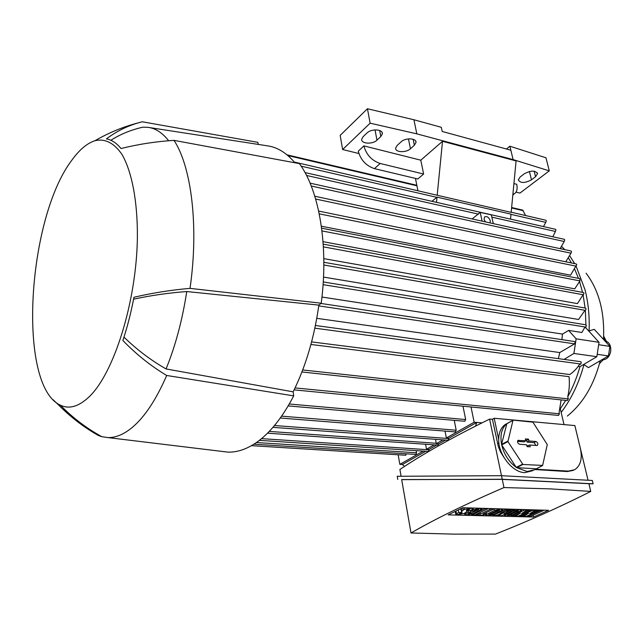 <?xml version="1.0" encoding="UTF-8"?>
<svg xmlns="http://www.w3.org/2000/svg" width="643" height="643" viewBox="0 0 643 643"><rect width="100%" height="100%" fill="white"/><g stroke="black" fill="none" stroke-linecap="round" stroke-linejoin="round"><path stroke-width="0.96" d="M599.541 363.472L603.255 359.799M606.317 341.224L603.673 336.12M601.993 359.694L602.595 359.775C606.767 359.662 609.468 356.865 610.705 351.375C611.139 345.468 609.242 341.98 605.015 340.903L603.632 337.181M567.335 416.061C583.008 403.386 593.971 384.94 600.24 360.715M603.504 339.416C604.798 312.321 598.987 290.25 586.07 273.211M318.671 211.073L576.184 263.935L576.779 264.578L570.558 275.172L321.355 226.199M321.629 228.185L579.544 278.572L579.849 279.166L579.954 280.903L574.738 288.836L323.035 241.655M323.212 244.131L583.442 292.525L584.069 293.2L577.438 303.609L323.807 258.631M323.847 262.28L585.419 308.093L586.078 308.777L585.5 310.392L584.503 311.003L578.571 319.475L323.517 277.085M584.865 327.681L585.869 327.842L599.035 342.309L596.841 356.704L579.962 366.655C576.884 377.465 572.825 387.496 567.785 396.739M560.64 247.981L561.532 248.954M568.525 258.108L571.474 262.971M574.818 269.473L578.467 278.363M579.648 281.819L582.526 292.356M583.113 295.057L585.106 308.037M585.347 310.489L585.918 324.86M585.886 327.07L585.869 327.842M525.588 215.55L522.735 210.124L511.635 207.52M543.48 226.577L545.77 222.365L546.301 220.806L545.786 220.219L511.185 212.214M437.192 195.255L511.169 212.359L516.088 160.935L442.513 141.299L437.192 195.255L294.269 162.052M510.526 219.11L511 214.143L437.007 197.128L431.943 201.315M552.819 236.777L555.423 231.456L555.962 229.881L555.431 229.286L305.007 172.565M482.137 221.16L480.176 212.383L472.163 218.958M560.141 248.656L564.216 241.487L564.763 239.903L564.208 239.292L310.095 183.159M565.736 261.789L570.992 253.197L571.547 251.598L570.976 250.971L314.813 196.236M588.602 330.848L589.076 330.92C589.663 316.428 588.313 302.716 585.042 289.8L576.128 266.242M561.886 339.633L562.48 334.095L568.621 330.406L581.875 332.487L584.503 327.898L585.813 327.118L586.384 325.503L585.717 324.803L323.252 281.955M568.621 330.406L576.128 338.821L573.902 353.457L564.048 359.413M599.035 342.309L576.128 338.821M562.48 334.095L321.958 297.042M558.389 358.641L559.764 352.557L574.601 343.86L575.172 342.245L574.48 341.521L320.921 303.456M565.711 400.388L560.302 408.763M579.962 366.655L578.145 366.414M559.764 352.557L316.774 318.333M315.408 325.487L580.629 361.671L581.336 362.411L580.766 364.01L578.989 365.007C577.237 368.142 574.183 371.308 569.827 374.531L311.598 341.907M310.915 344.463L569.071 376.669C569.714 383.871 569.272 390.494 567.737 396.554L568.299 398.909L302.692 369.958M596.841 356.704L573.902 353.457M564.032 424.597L560.182 408.265M474.14 422.234L476.728 422.459L448.91 438.18L446.355 437.987L474.14 422.234L471.03 406.979M446.355 437.987L445.02 431.099M464.752 421.261L465.669 419.541L462.984 406.207M455.3 431.919L456.192 430.223L454.247 420.345M448.91 438.18L448.115 440.238M425.779 451.257L402.349 464.503L399.842 464.367L398.162 454.786M399.842 464.367L423.239 451.097M415.482 454.312L416.029 454.344L416.535 452.801L416.142 450.63M405.275 455.14L405.805 455.172L406.328 453.821M436.79 445.036L429.05 449.409L428.6 451.354L428.037 451.322M429.05 449.409L426.51 449.24L425.586 444.249M426.51 449.24L434.242 444.86M445.599 440.053L438.831 443.879L437.955 445.117M438.831 443.879L436.284 443.694L435.504 439.314M436.284 443.694L443.043 439.868M567.319 400.565L568.299 398.909M558.478 415.434L559.426 413.803L559.097 412.396L561.13 399.898M402.349 464.503L404.608 466.376M475.498 426.108L476.728 422.459M401.087 476.23L399.906 469.486C422.949 453.918 452.857 437.127 489.612 419.115L492.417 419.26L494.202 418.263L574.874 425.578L580.404 448.669C582.486 458.732 580.581 465.749 574.673 469.72L568.316 471.11L535.466 469.197M575.163 426.791L588.056 480.217M573.371 470.338L567.359 471.56L534.976 469.535M504.008 457.535L500.431 451.78L498.349 446.636L492.417 419.26M489.612 419.115L501.484 475.699L592.316 480.466L593.119 483.801L502.239 479.252L401.682 479.646M542.354 465.661L534.59 469.776L527.107 471.52L516.626 467.646L522.944 464.479L542.636 465.428L547.265 444.594L532.902 422.162L513.267 420.144L505.141 424.557C500.929 427.635 498.783 432.618 498.687 439.507C498.333 454.601 512.463 472.501 524.817 472.645L532.79 470.66M522.542 464.198L516.225 467.373C508.87 461.875 504.024 454.392 501.693 444.916L507.914 441.62L522.944 464.479M507.801 441.106L501.58 444.409C499.933 435.03 501.677 428.142 506.821 423.737L512.985 420.361L507.914 441.62M505.141 424.557L509.931 421.977M506.821 423.737L501.58 444.409M501.693 444.916L516.225 467.373M516.626 467.646L536.013 468.779M535.86 441.492C537.918 442.593 538.376 443.919 537.251 445.478L529.832 445.036L530.234 446.829L527.059 446.596L526.657 444.795L519.632 444.273C517.76 443.445 517.189 442.167 517.912 440.455L525.757 440.712L525.363 438.92L528.53 439.169L528.932 440.961L535.86 441.492L534.204 442.633L527.075 442.095L526.681 440.302L525.653 440.222M535.949 445.486L534.204 442.633M528.932 440.961L527.075 442.095M528.53 439.169L526.681 440.302M525.757 440.712L524.302 441.878L517.519 441.363M528.088 446.676L527.863 445.647L529.832 445.036M498.687 439.507L494.202 418.263M397.768 479.453L397.221 476.278L501.5 475.699L502.239 479.252M588.916 483.809L593.119 483.801M502.255 479.373L401.666 479.549L411.006 532.983L453.194 534.116L495.48 534.092C528.216 521.208 559.973 506.989 590.74 491.421L588.892 483.697L502.255 479.373L503.975 487.563C465.902 503.983 434.909 519.126 411.006 532.983M590.74 491.421L550.119 488.873L503.975 487.563M462.759 507.729L548.511 510.309L533.529 517.02L448.139 514.874L462.759 507.729M455.324 511.86L454.36 511.836M459.6 509.272L461.063 509.312L461.69 512.535L458.748 512.455L458.258 509.923M461.16 509.827L461.24 508.468M470.797 512.391L467.927 513.765L469.808 513.821L478.722 509.545L476.833 509.489L473.152 511.257L470.507 511.185L473.377 509.803L479.598 508.549L481.864 509.16L472.943 513.701L467.139 514.866L464.672 514.263L468.152 512.318L470.797 512.391L470.555 511.185M468.152 512.318L467.855 510.791M470.507 511.185L470.371 510.478M469.808 513.821L469.631 512.945M484.926 514.167L482.604 515.26L476.101 515.091L478.416 513.998L480.345 514.046L491.212 508.894L493.88 508.975L483.006 514.119L484.926 514.167L484.75 513.291M480.345 514.046L480.032 512.479M478.416 513.998L478.279 513.315M476.101 515.091L475.965 514.416M492.803 515.517L506.041 509.336L508.549 509.417L500.053 513.371L510.003 509.457L511.016 509.489L503.991 513.476L512.503 509.529L514.882 509.602L501.604 515.742L498.333 515.662L503.927 512.455L495.882 515.598L492.803 515.517L492.651 514.778M498.333 515.662L498.14 514.713M511.362 516.08L524.664 509.987L527.043 510.06L521.674 513.468L529.02 510.116L531.383 510.188L518.057 516.249L515.565 516.192L520.484 513.058L513.733 516.144L511.362 516.08L511.209 515.34M515.565 516.192L515.389 515.381M527.043 510.06L526.955 509.658M543.423 510.55L530.057 516.554L527.461 516.49L540.819 510.47L543.335 510.156M527.461 516.49L527.332 515.887M519.456 516.289L532.79 510.229L535.137 510.301L529.736 513.693L537.098 510.357L539.429 510.429L526.078 516.458L523.611 516.393L528.57 513.275L521.803 516.345L519.456 516.289L519.327 515.678M523.611 516.393L523.442 515.606M504.466 515.437L513.468 510.96L519.544 509.738L521.65 510.349L512.592 514.834L505.912 516.016L504.466 515.437L504.273 514.513M507.64 514.947L516.562 510.839L518.346 510.888L509.425 514.995L507.64 514.947M509.425 514.995L509.256 514.199M485.513 514.922L494.443 510.413L500.592 509.176L502.786 509.819L493.792 514.336L487.732 515.557L485.513 514.922L485.152 513.106M488.736 514.448L497.61 510.285L499.442 510.341L490.569 514.496L488.736 514.448M490.569 514.496L490.4 513.669M487.788 508.79L474.614 515.059L471.825 514.987L484.983 508.709L487.724 508.484M471.825 514.987L471.665 514.183M458.748 512.455L455.758 514.127L456.932 514.609L464.021 513.54L466.561 511.908L466.44 510.446L467.316 509.754L469.599 509.393L466.762 510.759L466.649 510.172M466.762 510.759L469.615 510.839L472.171 509.61L473.055 508.91L471.632 508.308L464.423 509.385L461.819 511.056L462.004 512.648L461.385 509.425M460.525 513.098L460.637 513.685L462.004 512.648M460.637 513.685L459.383 513.653L461.69 512.535M533.529 517.02L533.127 515.18M476.776 422.427L481.961 422.877M493.31 223.627L491.332 214.907L480.176 212.383M485.385 221.875L484.107 219.384L484.533 216.964C486.864 215.911 488.793 217.173 490.32 220.758L490.103 222.92M415.45 178.416L417.902 190.641M358.866 153.516L342.631 149.53L370.127 123.175L416.817 133.857L513.098 159.593L549.275 170.861L519.938 193.093L516.024 192.128M416.817 133.857L413.931 119.759L367.434 108.755L340.171 135.392L342.631 149.53M436.493 202.344L437.007 197.128M513.926 183.577L516.707 184.276C517.567 188.126 517.093 191.075 515.26 193.125L512.865 194.604M420.795 160.187L423.624 174.028L380.15 163.475C371.734 160.597 366.317 154.738 363.882 145.889L420.795 160.187L442.513 141.299M423.624 174.028L417.813 178.979L374.451 168.635L380.15 163.475M363.882 145.889L358.272 151.169C360.667 159.978 366.06 165.798 374.451 168.635M376.967 140.158C372.627 144.595 360.852 143.871 361.72 139.193L363.174 136.621L367.008 132.98C371.332 128.471 383.22 129.195 382.352 133.881L380.825 136.565L376.967 140.158L375.03 129.894M410.435 148.758C406.103 152.962 394.931 152.439 395.662 148.035L397.221 145.358L401.111 141.83C405.428 137.554 416.704 138.076 415.981 142.481L414.349 145.27L410.435 148.758L408.45 138.88M531.472 179.831C524.792 183.311 520.396 183.319 518.298 179.863L520.211 176.938L524.27 173.803C530.973 170.274 535.386 170.242 537.524 173.714L535.539 176.729L531.472 179.831L529.422 171.48M506.435 149.007L509.883 146.21L545.963 157.784L549.275 170.861M509.883 146.21L513.098 159.593M367.434 108.755L370.127 123.175M413.931 119.759L441.315 127.306L442.207 131.461L510.839 150.213M190.023 288.369L321.219 303.215L318.856 305.12C314.234 337.744 305.666 366.655 293.144 391.844L293.714 395.879L166.69 375.472C150.944 366.06 136.34 354.397 122.861 340.485C127.354 327.03 131.051 312.627 133.945 297.267C152.262 292.983 170.958 290.017 190.023 288.369C198.928 226.939 191.566 166.971 174.004 140.367C155.952 141.508 138.285 144.233 121.005 148.533C116.528 143.043 111.665 139.82 106.416 138.872C116.222 131.493 126.896 126.141 138.43 122.821L142.232 121.776L257.899 142.344L258.189 144.402M294.864 162.759C286.416 152.713 277.117 147.054 266.966 145.76L149.28 127.531M321.219 303.215C328.838 246.068 319.282 190.489 299.397 163.603L174.004 140.367M221.779 451.386L227.662 452.101C236.946 452.479 246.518 449.304 256.364 442.569C269.923 433.125 282.373 417.564 293.714 395.879M142.232 121.776L134.917 123.769M53.136 399.761L58.071 404.487C70.36 416.921 83.783 427.249 98.339 435.464L101.899 436.71L107.96 437.586C115.796 437.779 123.97 434.338 132.458 427.274C144.796 416.833 156.201 399.56 166.69 375.472M293.144 391.844L166.055 368.929C175.443 345.958 182.347 320.158 186.751 291.536L318.856 305.12M168.659 140.753C162.333 132.699 155.381 128.214 147.81 127.298L142.754 127.201C131.1 129.838 120.474 134.194 110.869 140.262M166.055 368.929C150.936 360.297 136.903 349.696 123.962 337.125M133.583 299.18C150.888 295.45 168.611 292.903 186.751 291.536M72.426 159.408C27.183 217.535 16.983 385.462 60.321 405.138C68.938 409.342 78.342 406.762 88.517 397.39C113.546 374.523 136.517 302.347 137.385 237.556C137.666 201.372 131.831 171.376 121.945 154.392C114.028 142.907 105.042 138.341 95.003 140.704C87.295 143.164 79.772 149.401 72.426 159.408M98.339 435.464L100.035 435.681M597.194 354.349L598.673 344.664M561.162 412.404C571.346 399.03 578.933 383.107 583.94 364.637L583.482 364.573M597.267 354.309L608.455 355.917L588.417 367.627L583.94 364.637M589.076 330.92L594.253 329.337L609.91 346.4L598.729 344.72M574.705 263.63L569.706 255.826M564.715 249.629L561.66 246.446M608.455 355.917L609.91 346.4M602.595 359.775L602.169 359.718M523.225 210.687L511.587 207.962M416.929 185.795L287.871 155.566M436.822 197.329L301.157 166.159M545.77 222.365L510.976 214.368M478.44 214.135L306.534 175.459M555.423 231.456L491.839 217.157M564.216 241.487L311.244 186.012M570.992 253.197L315.649 199.033M576.216 266.178L319.249 213.838M579.954 280.903L321.974 230.917M583.506 294.807L323.381 246.856M585.5 310.392L323.839 264.996M585.813 327.118L323.075 284.656M574.601 343.86L318.751 305.875M448.983 438.574L274.489 425.529M429.114 449.795L261.524 438.63M416.535 452.801L256.428 442.529M436.259 443.284L269.24 431.413M465.669 419.541L289.294 404.005M456.192 430.223L281.61 416.158M580.766 364.01L314.845 328.163M559.426 413.803L295.065 387.922M567.359 471.56L568.316 471.11M518.732 440.174L517.599 440.969M497.545 443.59L498.904 442.866M465.532 513.58L465.395 512.873M473.377 509.803L473.023 508.042M513.468 510.96L513.331 510.317M505.494 514.649L505.366 514.006M494.443 510.413L494.089 508.669M486.518 514.151L486.204 512.608M464.423 509.385L464.109 507.769M463.113 510.02L462.679 507.769M461.803 511.241L461.264 508.46M461.135 513.444L461.023 512.857M456.442 513.58L455.959 511.048M379.667 130.497L380.825 136.565M413.136 139.266L414.349 145.27M534.164 171.167L535.539 176.729M416.833 185.288L287.019 154.842M428.334 451.426L259.37 440.359M405.556 455.244L251.477 445.663M415.772 454.416L253.905 444.2M438.004 445.125L267.504 433.181M455.348 431.919L280.292 418.022M567.375 400.573L301.929 371.967M448.163 440.246L272.945 427.346M464.801 421.261L288.185 405.91M558.534 415.442L294.116 389.875M464.672 514.263L464.487 513.315M481.816 508.91L481.687 508.3M521.602 510.108L521.473 509.497M502.73 509.553L502.601 508.926M473.007 508.653L472.886 508.034M461.819 511.056L461.312 508.436M461.995 512.768L461.369 509.545M455.758 514.127L455.236 511.402M512.833 194.974L513.87 194.186M382.071 132.418L382.352 133.881M415.716 141.163L415.981 142.481M537.307 172.83L537.524 173.714M60.321 405.138C72.707 417.797 86.564 428.318 101.899 436.71M107.96 437.586L227.662 452.101M138.43 122.821C123.207 126.767 108.731 132.731 95.003 140.704"/></g></svg>
